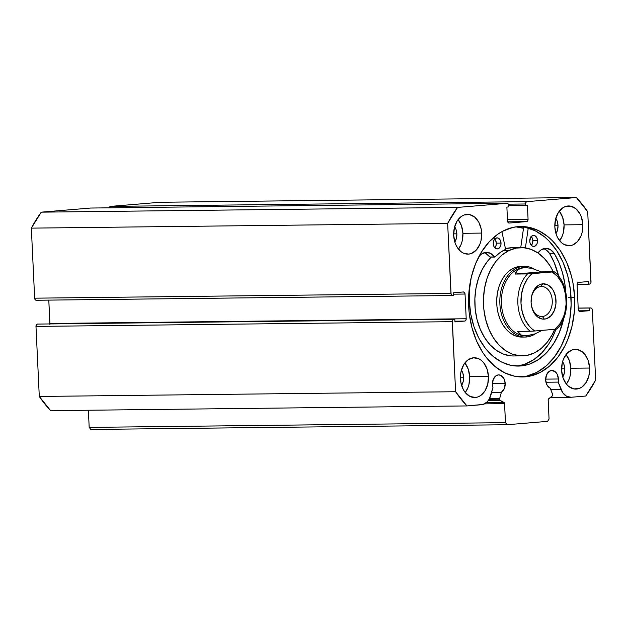 <?xml version="1.0" encoding="UTF-8"?>
<svg xmlns="http://www.w3.org/2000/svg" width="627" height="627" viewBox="0 0 627 627"><rect width="100%" height="100%" fill="white"/><g stroke="black" fill="none" stroke-linecap="round" stroke-linejoin="round"><path stroke-width="0.94" d="M499.641 398.639L489.452 398.748L499.641 398.639L501.388 392.267L504.28 388.701L505.19 383.418L492.414 383.559L505.19 383.418L503.873 378.481L500.855 375.393L498.379 374.907L495.973 375.792L493.261 379.366L492.422 384.476A9.06 6.395 -90.7 0 1 498.7 374.891A9.06 6.395 -90.7 0 1 505.19 383.418A9.06 6.395 -90.7 0 1 501.388 392.267L491.631 392.377L501.388 392.267L499.641 398.639A1.325 0.933 -90.7 0 0 499.578 399.203A1.325 0.933 -90.7 0 1 499.641 398.639M489.131 399.321L499.578 399.203L489.131 399.321M90.868 208.039A2.21 1.56 89.3 0 0 90.79 208.039A2.21 1.56 89.3 0 0 90.711 208.039L41.288 212.153L457.585 207.419L41.288 212.153L90.711 208.039L507.008 203.305L457.585 207.419A130.361 92.02 -90.7 0 0 447.647 223.392L31.35 228.134L41.288 212.153A130.361 92.02 89.3 0 0 31.35 228.134L34.65 298.178L450.946 293.444L34.65 298.178A2.21 1.56 89.3 0 0 36.233 300.262A2.21 1.56 89.3 0 0 36.311 300.255L35.183 299.706L34.65 298.178L31.35 228.134L447.647 223.392L450.946 293.444A2.21 1.56 -90.7 0 0 452.529 295.521A2.21 1.56 -90.7 0 0 452.608 295.521L453.697 295.427L453.572 292.785L463.377 291.963A2.21 1.56 -90.7 0 1 463.455 291.963A2.21 1.56 -90.7 0 1 465.038 294.039L453.642 294.173L465.038 294.039L466.206 318.743A2.21 1.56 -90.7 0 1 464.748 321.079L454.912 321.196L464.748 321.079L454.943 321.894L454.818 319.253L453.729 319.339A2.21 1.56 -90.7 0 0 452.279 321.675L35.982 326.416L36.366 324.817L37.44 324.081A2.21 1.56 89.3 0 0 35.982 326.416L39.289 396.46L455.586 391.726L39.289 396.46L35.982 326.416L452.279 321.675L455.586 391.726A130.361 92.02 -90.7 0 0 466.943 405.928L50.646 410.669L39.289 396.46A130.361 92.02 89.3 0 0 50.646 410.669L466.943 405.928L481.575 404.713A15.205 10.73 -90.7 0 0 490.87 395.143L492.955 387.541A9.06 6.395 -90.7 0 1 492.422 384.476L492.955 387.541L489.381 398.874L487.218 401.86L483.08 404.431L466.943 405.928L455.586 391.726L452.357 320.82L453.141 319.558L454.818 319.253L454.943 321.894L464.748 321.079L465.822 320.342L466.206 318.743L465.038 294.039L464.513 292.519L463.377 291.963L453.572 292.785L453.697 295.427L452.004 295.403L451.103 294.275L447.647 223.392L457.585 207.419L507.008 203.305L508.136 203.861L508.669 205.382L508.74 206.926L506.875 207.082L507.525 220.978L508.058 222.499L509.187 223.055L526.617 221.597L527.691 220.861L528.067 219.27L527.417 205.374L525.551 205.523L525.473 203.979L525.857 202.388L526.931 201.643L576.354 197.536L587.711 211.738L590.94 282.644L590.148 283.906L588.471 284.211L588.345 281.57L578.541 282.385L577.475 283.122L577.091 284.721L578.259 309.424L578.784 310.945L579.92 311.494L589.725 310.678L589.599 308.037L590.689 307.943L591.817 308.5L592.35 310.02L595.65 380.064L585.712 396.045L571.079 397.267L566.596 396.28L562.787 392.761L558.179 382.109L558.414 378.99L545.647 379.131L558.414 378.99L557.105 374.053L555.224 371.701L551.611 370.479L549.197 371.364L546.493 374.938L545.655 380.048A9.06 6.395 -90.7 0 1 551.932 370.463A9.06 6.395 -90.7 0 1 558.414 378.99A9.06 6.395 -90.7 0 1 558.179 382.109L545.952 382.251L558.179 382.109L560.961 389.312L550.725 389.422L560.961 389.312A15.205 10.73 -90.7 0 0 570.539 397.291L550.271 397.518M550.255 388.199A9.06 6.395 -90.7 0 1 545.655 380.048L547.05 385.143L550.255 388.199L552.693 394.728L552.215 396.029L548.178 399.642L549.056 419.024L547.598 421.36L507.133 424.73L505.48 422.653L504.523 403.279L500.174 400.355L499.578 399.203A1.325 0.933 -90.7 0 0 500.174 400.355L488.362 400.488L500.174 400.355L503.983 402.487A1.325 0.933 -90.7 0 1 504.578 403.647L484.514 403.874L504.578 403.647L505.48 422.653L507.133 424.73L90.844 429.464L89.183 427.387L88.376 410.238L89.183 427.387L505.48 422.653L89.183 427.387L90.844 429.464L507.133 424.73L547.598 421.36L549.056 419.024L548.155 400.018A1.325 0.933 -90.7 0 1 548.641 398.772L552.215 396.029A1.325 0.933 -90.7 0 0 552.583 394.226L550.255 388.199M568.446 297.222L571.032 297.19L568.446 297.222M574.638 297.323A75.232 53.107 -90.7 0 1 522.503 376.96A75.232 53.107 -90.7 0 1 468.659 306.141L469.255 313.484L471.966 327.756L476.583 341.025L482.931 352.789L486.677 357.954L495.15 366.63L504.641 372.806L514.783 376.255L525.191 376.835L530.364 376.043L540.419 372.32L549.754 365.886L558.006 356.99L564.856 345.971L567.678 339.787L571.957 326.401L574.308 312.058L574.638 297.323L572.929 282.753L571.33 275.708L566.714 262.439L560.366 250.675L552.528 240.878L548.147 236.834L538.656 230.658L528.514 227.209L518.106 226.629L512.925 227.421L502.878 231.144L498.097 234.036L489.264 241.732L481.669 251.74L475.619 263.669L471.332 277.063L469.913 284.149L468.98 291.406L468.659 306.141A75.232 53.107 -90.7 0 1 520.794 226.504A75.232 53.107 -90.7 0 1 574.638 297.323L571.04 297.363L574.638 297.323M524.909 227.248L535.058 230.697L544.542 236.873L548.931 240.917L556.768 250.722L563.117 262.478L567.733 275.755L570.437 290.019L571.134 304.746L569.786 319.355L566.455 333.29L561.259 346.01L554.401 357.029L546.148 365.933L536.822 372.36L526.766 376.082L520.7 376.937A75.232 53.107 89.3 0 0 571.04 297.363A75.232 53.107 89.3 0 0 518.991 226.566M462.914 233.307A19.884 14.037 89.3 0 0 458.125 219.583L461.488 225.798L462.914 233.307L481.693 233.087L462.914 233.307L462.209 240.987L461.072 244.53L458.462 249.138A19.884 14.037 89.3 0 0 462.914 233.307M453.682 235.423A19.884 14.037 -90.7 0 1 467.46 214.371A19.884 14.037 -90.7 0 1 481.693 233.087L481.246 229.239L478.816 222.256L474.694 217.099L469.505 214.559L464.035 215.014L461.464 216.362L457.122 221.041L454.387 227.734L453.682 235.423L455.108 242.931L456.558 246.254L460.68 251.411L463.188 253.042L468.62 254.107L471.339 253.496L476.246 250.11L479.851 244.318L480.987 240.776L481.693 233.087A19.884 14.037 -90.7 0 1 467.914 254.139A19.884 14.037 -90.7 0 1 453.682 235.423M564.073 224.889A19.884 14.037 89.3 0 0 559.292 211.166L562.646 217.381L564.073 224.889L582.851 224.67L564.073 224.889L563.367 232.57L562.231 236.113L559.621 240.721A19.884 14.037 89.3 0 0 564.073 224.889M554.84 227.005A19.884 14.037 -90.7 0 1 568.618 205.954A19.884 14.037 -90.7 0 1 582.851 224.67L581.433 217.161L579.975 213.838L575.852 208.681L570.664 206.142L565.193 206.596L562.623 207.945L558.281 212.624L555.546 219.317L554.84 227.005L556.267 234.514L557.724 237.837L561.847 242.994L564.355 244.624L569.786 245.69L572.498 245.079L577.404 241.693L581.01 235.901L582.146 232.358L582.851 224.67A19.884 14.037 -90.7 0 1 569.073 245.721A19.884 14.037 -90.7 0 1 554.84 227.005M469.678 376.67A19.884 14.037 89.3 0 0 464.889 362.955L468.251 369.162L469.678 376.67L488.457 376.459L469.678 376.67L468.965 384.359L467.836 387.901L465.226 392.51A19.884 14.037 89.3 0 0 469.678 376.67M460.445 378.794A19.884 14.037 -90.7 0 1 474.224 357.743A19.884 14.037 -90.7 0 1 488.457 376.459L487.03 368.95L483.691 362.767L481.45 360.47L478.942 358.84L473.51 357.774L468.22 359.733L463.886 364.412L461.151 371.106L460.531 374.899L460.892 382.642L463.322 389.626L465.203 392.486L469.952 396.413L475.384 397.479L478.103 396.867L480.674 395.519L485.016 390.84L487.751 384.147L488.457 376.459A19.884 14.037 -90.7 0 1 474.678 397.51A19.884 14.037 -90.7 0 1 460.445 378.794M570.836 368.253A19.884 14.037 89.3 0 0 566.048 354.537L569.41 360.744L570.836 368.253L589.615 368.041L570.836 368.253L570.123 375.941L568.995 379.484L566.385 384.092L568.603 386.357L573.791 388.905L579.262 388.45L581.832 387.102L586.174 382.423L588.91 375.73L589.615 368.041L588.189 360.533L584.85 354.349L582.608 352.053L577.42 349.513L571.957 349.968L567.051 353.346L563.438 359.146L562.309 362.688L561.604 370.377A19.884 14.037 -90.7 0 1 575.382 349.325A19.884 14.037 -90.7 0 1 589.615 368.041A19.884 14.037 -90.7 0 1 575.837 389.093A19.884 14.037 -90.7 0 1 561.604 370.377L563.022 377.877L566.369 384.069A19.884 14.037 89.3 0 0 570.836 368.253M552.387 370.479L551.478 370.486M564.762 368.762L561.573 368.794L564.762 368.762A11.27 7.955 -90.7 0 1 562.74 377.023L564.363 373.112L564.762 368.762A11.27 7.955 -90.7 0 0 562.568 361.685L563.955 364.506L564.762 368.762M463.604 377.18L460.414 377.219L463.604 377.18A11.27 7.955 -90.7 0 1 461.582 385.44L463.204 381.537L463.604 377.18A11.27 7.955 -90.7 0 0 461.409 370.11L462.797 372.924L463.604 377.18M558.006 225.391L554.809 225.43L558.006 225.391A11.27 7.955 -90.7 0 1 555.984 233.652L557.599 229.748L558.006 225.391A11.27 7.955 -90.7 0 0 555.812 218.321L557.199 221.135L558.006 225.391M456.848 233.808L453.65 233.847L456.848 233.808A11.27 7.955 -90.7 0 1 454.826 242.069L456.44 238.166L456.848 233.808A11.27 7.955 -90.7 0 0 454.646 226.739L456.041 229.553L456.848 233.808M37.44 324.081L454.818 319.253L37.44 324.081M49.831 324.339L48.804 300.121L49.909 323.485L466.206 318.743L49.909 323.485A2.21 1.56 89.3 0 1 49.901 323.861M109.255 207.866L110.634 206.385L160.057 202.27L576.354 197.536L526.931 201.643L110.634 206.385L160.057 202.27L576.354 197.536A130.361 92.02 -90.7 0 1 587.711 211.738L591.018 281.789A2.21 1.56 -90.7 0 1 589.56 284.125L577.099 284.344L588.471 284.211L588.345 281.57L578.541 282.385A2.21 1.56 -90.7 0 0 577.091 284.721L578.259 309.424A2.21 1.56 -90.7 0 0 579.842 311.501A2.21 1.56 -90.7 0 0 579.92 311.494L589.725 310.678L578.69 310.804L589.725 310.678L589.599 308.037L578.196 308.163L590.689 307.943A2.21 1.56 -90.7 0 1 590.767 307.943A2.21 1.56 -90.7 0 1 592.35 310.02L595.65 380.064A130.361 92.02 -90.7 0 1 585.712 396.045L571.079 397.267A15.205 10.73 -90.7 0 1 570.539 397.291M578.196 308.084L590.752 307.943M109.27 207.827A2.21 1.56 89.3 0 1 110.634 206.385L526.931 201.643A2.21 1.56 -90.7 0 0 525.473 203.979L508.348 204.175L525.473 203.979L525.551 205.523L508.685 205.719L527.417 205.374L528.067 219.27L507.455 219.497L528.067 219.27A2.21 1.56 -90.7 0 1 526.617 221.597L509.187 223.055A2.21 1.56 -90.7 0 1 509.108 223.055A2.21 1.56 -90.7 0 1 507.525 220.978L506.875 207.082L508.74 206.926L508.669 205.382A2.21 1.56 -90.7 0 0 507.086 203.297A2.21 1.56 -90.7 0 0 507.008 203.305L90.711 208.039M507.69 221.817L526.617 221.597L507.69 221.817M36.311 300.255L452.451 295.521M516.491 226.794L523.521 228.197A75.232 53.107 -90.7 0 0 516.491 226.794M486.317 402.691L503.983 402.487L486.317 402.691M521.351 266.381L518.027 266.71L513.278 268.332A35.355 24.955 -90.7 0 1 521.249 266.381M522.267 355.862A54.134 38.216 -90.7 0 0 534.463 352.876L541.242 348.432L547.269 342.193L552.309 334.395L554.676 329.347A54.134 38.216 -90.7 0 1 534.463 352.876L527.197 355.352L519.712 355.768L512.306 354.114L505.252 350.438L498.833 344.897L493.292 337.694L488.841 329.112L485.651 319.472L483.84 309.158L483.48 298.554L484.593 288.075L487.124 278.114L490.988 269.069L496.028 261.271L502.055 255.032L508.826 250.588L503.089 250.651L508.826 250.588A54.134 38.216 -90.7 0 1 521.029 247.602A54.134 38.216 -90.7 0 1 553.288 271.742L550.004 265.77L544.463 258.567L538.044 253.026L530.991 249.35L523.584 247.689L516.099 248.112L508.826 250.588A54.134 38.216 -90.7 0 0 484.044 310.945A54.134 38.216 -90.7 0 0 522.267 355.862L513.67 355.964A54.134 38.216 89.3 0 1 476.661 317.999A54.134 38.216 89.3 0 1 491.254 257.109L487.422 261.373L482.382 269.163L478.519 278.216L475.987 288.169L474.874 298.648L475.227 309.252L477.037 319.574L480.235 329.206L484.687 337.796L490.228 344.999L496.647 350.54L503.693 354.208L511.107 355.87M516.013 226.864A75.122 53.029 -90.7 0 1 523.506 228.306L515.723 226.833M512.58 247.696L505.746 248.613A54.134 38.216 89.3 0 1 512.424 247.696L521.029 247.602M525.183 337.044A35.355 24.955 -90.7 0 1 499.844 302.872A35.355 24.955 -90.7 0 1 523.114 266.404L523.945 267.502A34.25 24.179 89.3 0 0 501.404 302.802A34.25 24.179 89.3 0 0 525.92 335.931A34.25 24.179 -90.7 0 1 501.404 302.802A34.25 24.179 -90.7 0 1 523.945 267.502L523.114 266.404A35.355 24.955 89.3 0 0 499.876 303.766A35.355 24.955 89.3 0 0 526.445 336.989A35.355 24.955 -90.7 0 1 525.183 337.044L522.048 337.083A35.355 24.955 -90.7 0 1 497.093 307.747A35.355 24.955 -90.7 0 1 513.278 268.332L508.85 271.232L504.915 275.308L501.624 280.402L499.108 286.312L497.446 292.809L496.725 299.659L496.952 306.579L498.136 313.32L500.221 319.613L503.128 325.217L506.749 329.92L510.942 333.54L515.543 335.939L522.158 337.083M542.386 316.502A15.024 10.604 89.3 0 0 552.262 300.623A15.024 10.604 89.3 0 0 540.976 286.508L542.723 283.835A17.674 12.477 -90.7 0 1 556.008 300.443A17.674 12.477 -90.7 0 1 544.393 319.127L542.386 316.502L541.313 316.517L542.386 316.502A15.024 10.604 -90.7 0 1 541.853 316.525A15.024 10.604 -90.7 0 1 531.132 302.982A15.024 10.604 89.3 0 0 542.386 316.502L544.393 319.127L546.807 318.587L551.164 315.577L554.37 310.428L555.93 303.907L555.608 297.026L553.445 290.818L551.776 288.271L547.551 284.783L542.723 283.835L540.309 284.376L538.021 285.575L534.165 289.737L531.735 295.685L531.108 302.52L531.508 305.945L533.671 312.144L537.331 316.729L541.947 318.994L544.393 319.127A17.674 12.477 -90.7 0 1 531.14 303.1A17.674 12.477 -90.7 0 1 531.108 300.153A17.674 12.477 -90.7 0 1 542.723 283.835L540.976 286.508A15.024 10.604 -90.7 0 1 541.509 286.476A15.024 10.604 -90.7 0 1 552.277 300.999A15.024 10.604 -90.7 0 1 542.386 316.502M526.445 336.989L527.174 335.876L526.445 336.989A35.355 24.955 89.3 0 0 535.787 333.548A35.355 24.955 -90.7 0 1 526.445 336.989M523.114 266.404L519.979 266.444L523.114 266.404A35.355 24.955 -90.7 0 1 524.376 266.342A35.355 24.955 -90.7 0 1 533.922 268.905A35.355 24.955 89.3 0 0 523.114 266.404M525.951 335.931A34.25 24.179 89.3 0 0 527.174 335.876L534.956 333.885L542.026 330.398L534.956 333.885L525.982 335.931L521.256 335.03L517.69 331.409L530.207 331.268A34.25 24.179 -90.7 0 1 527.503 273.921L514.986 274.062L516.225 271.452L518.161 269.469L520.755 268.137L523.945 267.502A34.25 24.179 -90.7 0 1 525.128 267.439A34.25 24.179 89.3 0 0 523.945 267.502L531.861 268.325L541.258 271.875L554.166 271.757L528.765 273.874L514.986 274.062L518.161 269.469L523.945 267.502L527.675 267.564M531.861 268.325L541.258 271.875L514.986 274.062L541.258 271.875L554.166 271.757L552.199 271.977L557.607 276.538L561.933 283.004L563.579 286.813L565.695 295.192L566.118 304.056L564.802 312.716L563.524 316.768L559.84 323.908L554.903 329.324L532.77 331.15L517.69 331.409L519.156 333.548L521.256 335.03L527.174 335.876M556.87 329.104L534.917 330.985L532.104 328.971L529.509 326.432L525.183 319.958L522.275 312.066L520.99 303.358L521.445 294.51L523.592 286.202L527.276 279.062L529.611 276.107L532.213 273.638L552.199 271.977A32.04 22.619 -90.7 0 1 566.126 299.604A32.04 22.619 -90.7 0 1 554.903 329.324L556.815 329.089M532.213 273.638L527.503 273.921A34.25 24.179 89.3 0 0 530.207 331.268L534.917 330.985A32.04 22.619 -90.7 0 1 520.99 303.358A32.04 22.619 -90.7 0 1 532.213 273.638M531.1 300.278A15.024 10.604 -90.7 0 1 540.976 286.508A15.024 10.604 89.3 0 0 531.1 300.262M484.122 252.728A16.083 11.349 89.3 0 1 489.836 256.992L494.93 256.984A55.019 38.835 -90.7 0 1 505.597 249.381L501.921 231.653L505.597 249.381L500.048 252.595L494.828 257.054L490.471 253.332L485.737 252.391L481.168 254.288L478.903 256.592A16.083 11.349 -90.7 0 1 486.474 252.352A16.083 11.349 -90.7 0 1 494.531 256.937L489.836 256.992L485.776 253.386M494.781 247.877L496.122 245.306L496.333 243.174L501.028 243.119A5.525 3.903 -90.7 0 1 497.195 248.911A5.525 3.903 -90.7 0 1 493.237 243.644L494.013 246.67L495.15 248.12L496.584 248.848L498.104 248.747L499.476 247.83L500.816 245.251L501.028 243.119L500.252 240.102L497.681 237.923L495.44 238.385L493.778 240.541L493.237 243.644A5.525 3.903 -90.7 0 1 497.07 237.86A5.525 3.903 -90.7 0 1 501.028 243.119L496.333 243.174A5.525 3.903 89.3 0 0 494.734 239.005M531.296 245.416L532.315 243.825L532.848 240.713L537.543 240.658A5.525 3.903 -90.7 0 1 533.71 246.442A5.525 3.903 -90.7 0 1 529.752 241.183L530.136 243.276L531.665 245.651L533.099 246.38L534.619 246.278L537.01 243.77L537.511 241.74L537.167 238.566L534.941 235.721L532.676 235.564L530.74 237.202L529.752 241.183A5.525 3.903 -90.7 0 1 533.585 235.399A5.525 3.903 -90.7 0 1 537.543 240.658L532.848 240.713A5.525 3.903 89.3 0 0 531.249 236.536M469.294 300.835A68.5 48.35 -90.7 0 1 471.198 277.651L469.498 289.698L469.294 300.835L470.744 314.119L473.996 326.769L478.918 338.298L485.337 348.259L492.987 356.277L501.576 362.038L510.786 365.322L520.261 366.003L529.627 364.052L538.53 359.545L546.626 352.656L553.61 343.659L559.206 332.882L563.822 318.085A68.5 48.35 -90.7 0 1 518.349 366.074A68.5 48.35 -90.7 0 1 469.294 300.835M515.997 366.019A68.5 48.35 89.3 0 0 555.953 329.23L551.901 338.517L548.915 343.714L541.932 352.711L533.836 359.6L524.932 364.107L520.285 365.408M523.686 227.029L520.763 247.555L525.465 247.5L528.232 228.056L525.465 247.5L520.763 247.555L523.686 227.029M543.515 248.723A16.083 11.349 89.3 0 1 549.62 253.559L554.315 253.512A68.5 48.35 -90.7 0 1 565.703 291.547L564.77 283.271L562.45 272.596L558.931 262.58L554.323 253.496L550.388 249.617L545.686 248.347L541.054 249.922L537.99 252.987A16.083 11.349 -90.7 0 1 545.858 248.347A16.083 11.349 -90.7 0 1 554.315 253.512L549.62 253.559L545.686 249.671M558.696 276.288A68.5 48.35 89.3 0 0 549.636 253.559L554.237 262.635L558.696 276.288M494.75 257.07L490.134 257.101M531.351 245.361A5.525 3.903 89.3 0 0 532.848 240.713L532.472 238.621L530.936 236.238M494.836 247.822A5.525 3.903 89.3 0 0 496.333 243.174L495.557 240.157L494.421 238.707M90.79 208.039L507.086 203.297M452.529 295.521L36.233 300.262M524.376 266.342L521.131 266.381M556.878 329.104C571.095 315.726 569.606 282.816 554.174 271.75"/></g></svg>
